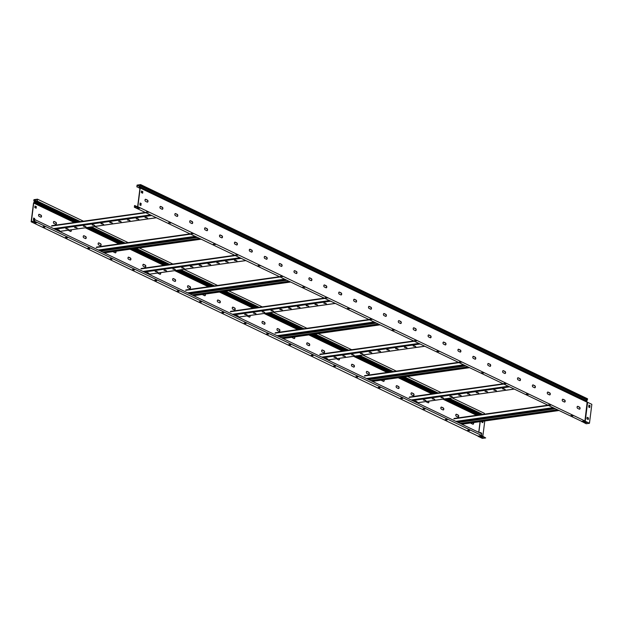 <?xml version="1.0" encoding="UTF-8"?>
<svg xmlns="http://www.w3.org/2000/svg" width="623" height="623" viewBox="0 0 623 623"><rect width="100%" height="100%" fill="white"/><g stroke="black" fill="none" stroke-linecap="round" stroke-linejoin="round"><path stroke-width="0.93" d="M572.833 415.798L570.941 415.557M571.205 415.486L572.919 415.946L571.205 415.486M550.483 405.09L548.59 404.849M548.855 404.779L550.568 405.23L548.855 404.779M528.133 394.375L526.248 394.141M526.505 394.071L528.218 394.523L526.505 394.071M505.783 383.667L503.898 383.425M504.155 383.355L505.868 383.815L504.155 383.355M483.44 372.959L481.548 372.718M481.805 372.647L483.518 373.099L481.805 372.647M461.09 362.243L459.198 362.01M459.455 361.94L461.168 362.391L459.455 361.94M438.74 351.536L436.848 351.294M437.105 351.232L438.818 351.684L437.105 351.232M416.39 340.828L414.497 340.586M414.754 340.516L416.468 340.968L414.754 340.516M394.04 330.12L392.147 329.879M392.404 329.808L394.118 330.26L392.404 329.808M371.69 319.404L369.797 319.171M370.054 319.101L371.767 319.552L370.054 319.101M349.339 308.697L347.447 308.455M347.704 308.385L349.417 308.844L347.704 308.385M326.989 297.989L325.097 297.747M325.354 297.677L327.075 298.129L325.354 297.677M304.639 287.273L302.747 287.039M303.012 286.969L304.725 287.421L303.012 286.969M282.289 276.565L280.397 276.324M280.661 276.254L282.375 276.713L280.661 276.254M259.939 265.857L258.054 265.616M258.311 265.546L260.025 265.998L258.311 265.546M237.589 255.142L235.704 254.908M235.961 254.838L237.674 255.29L235.961 254.838M215.246 244.434L213.354 244.193M213.611 244.13L215.324 244.582L213.611 244.13M192.896 233.726L191.004 233.485M191.261 233.415L192.974 233.866L191.261 233.415M170.546 223.018L168.654 222.777M168.911 222.707L170.624 223.159L168.911 222.707M148.196 212.303L146.304 212.069M146.561 211.999L148.274 212.451L146.561 211.999M147.986 201.416A1.051 0.67 82 0 0 147.441 200.1L145.805 199.313A1.051 0.67 82 0 0 145.548 201.299L147.192 202.086A1.051 0.67 82 0 0 147.986 201.416M145.424 199.29A1.051 0.67 -98 0 1 145.587 199.344L147.23 200.131A1.051 0.67 -98 0 1 147.355 202.132M162.883 208.549A1.051 0.67 82 0 0 162.338 207.233L160.703 206.454A1.051 0.67 82 0 0 160.454 208.44L162.089 209.227A1.051 0.67 82 0 0 162.883 208.549M160.321 206.431A1.051 0.67 -98 0 1 160.485 206.486L162.128 207.264A1.051 0.67 -98 0 1 162.253 209.273M177.789 215.69A1.051 0.67 82 0 0 177.244 214.374L175.6 213.596A1.051 0.67 82 0 0 175.351 215.581L176.987 216.368A1.051 0.67 82 0 0 177.789 215.69M175.227 213.572A1.051 0.67 -98 0 1 175.39 213.619L177.025 214.405A1.051 0.67 -98 0 1 177.15 216.415M192.686 222.832A1.051 0.67 82 0 0 192.141 221.515L190.498 220.729A1.051 0.67 82 0 0 190.249 222.723L191.892 223.509A1.051 0.67 82 0 0 192.686 222.832M190.124 220.713A1.051 0.67 -98 0 1 190.288 220.76L191.923 221.547A1.051 0.67 -98 0 1 192.055 223.556M207.584 229.973A1.051 0.67 82 0 0 207.038 228.657L205.403 227.87A1.051 0.67 82 0 0 205.146 229.864L206.789 230.65A1.051 0.67 82 0 0 207.584 229.973M205.022 227.854A1.051 0.67 -98 0 1 205.185 227.901L206.828 228.688A1.051 0.67 -98 0 1 206.953 230.697M222.481 237.114A1.051 0.67 82 0 0 221.936 235.798L220.301 235.011A1.051 0.67 82 0 0 220.051 237.005L221.687 237.784A1.051 0.67 82 0 0 222.481 237.114M219.927 234.996A1.051 0.67 -98 0 1 220.09 235.042L221.726 235.829A1.051 0.67 -98 0 1 221.85 237.838M237.386 244.255A1.051 0.67 82 0 0 236.841 242.939L235.198 242.152A1.051 0.67 82 0 0 234.949 244.138L236.584 244.925A1.051 0.67 82 0 0 237.386 244.255M234.824 242.137A1.051 0.67 -98 0 1 234.988 242.183L236.623 242.97A1.051 0.67 -98 0 1 236.756 244.971M252.284 251.396A1.051 0.67 82 0 0 251.739 250.08L250.103 249.293A1.051 0.67 82 0 0 249.846 251.279L251.49 252.066A1.051 0.67 82 0 0 252.284 251.396M249.722 249.278A1.051 0.67 -98 0 1 249.885 249.325L251.528 250.111A1.051 0.67 -98 0 1 251.653 252.113M267.181 258.537A1.051 0.67 82 0 0 266.636 257.221L265.001 256.435A1.051 0.67 82 0 0 264.752 258.42L266.387 259.207A1.051 0.67 82 0 0 267.181 258.537M264.619 256.411A1.051 0.67 -98 0 1 264.783 256.466L266.426 257.244A1.051 0.67 -98 0 1 266.551 259.254M282.087 265.671A1.051 0.67 82 0 0 281.541 264.354L279.898 263.576A1.051 0.67 82 0 0 279.649 265.562L281.285 266.348A1.051 0.67 82 0 0 282.087 265.671M279.525 263.552A1.051 0.67 -98 0 1 279.688 263.599L281.323 264.386A1.051 0.67 -98 0 1 281.448 266.395M296.984 272.812A1.051 0.67 82 0 0 296.439 271.496L294.796 270.709A1.051 0.67 82 0 0 294.547 272.703L296.19 273.489A1.051 0.67 82 0 0 296.984 272.812M294.422 270.694A1.051 0.67 -98 0 1 294.586 270.74L296.221 271.527A1.051 0.67 -98 0 1 296.353 273.536M311.882 279.953A1.051 0.67 82 0 0 311.336 278.637L309.701 277.85A1.051 0.67 82 0 0 309.444 279.844L311.087 280.63A1.051 0.67 82 0 0 311.882 279.953M309.32 277.835A1.051 0.67 -98 0 1 309.483 277.881L311.126 278.668A1.051 0.67 -98 0 1 311.251 280.677M326.779 287.094A1.051 0.67 82 0 0 326.234 285.778L324.599 284.991A1.051 0.67 82 0 0 324.349 286.985L325.985 287.764A1.051 0.67 82 0 0 326.779 287.094M324.217 284.976A1.051 0.67 -98 0 1 324.388 285.023L326.024 285.809A1.051 0.67 -98 0 1 326.148 287.818M341.684 294.235A1.051 0.67 82 0 0 341.139 292.919L339.496 292.132A1.051 0.67 82 0 0 339.247 294.126L340.882 294.905A1.051 0.67 82 0 0 341.684 294.235M339.122 292.117A1.051 0.67 -98 0 1 339.286 292.164L340.921 292.95A1.051 0.67 -98 0 1 341.046 294.959M356.582 301.376A1.051 0.67 82 0 0 356.037 300.06L354.394 299.274A1.051 0.67 82 0 0 354.144 301.259L355.788 302.046A1.051 0.67 82 0 0 356.582 301.376M354.02 299.258A1.051 0.67 -98 0 1 354.183 299.305L355.826 300.091A1.051 0.67 -98 0 1 355.951 302.093M371.479 308.517A1.051 0.67 82 0 0 370.934 307.201L369.299 306.415A1.051 0.67 82 0 0 369.042 308.401L370.685 309.187A1.051 0.67 82 0 0 371.479 308.517M368.917 306.391A1.051 0.67 -98 0 1 369.081 306.446L370.724 307.225A1.051 0.67 -98 0 1 370.849 309.234M386.377 315.651A1.051 0.67 82 0 0 385.832 314.335L384.196 313.556A1.051 0.67 82 0 0 383.947 315.542L385.582 316.328A1.051 0.67 82 0 0 386.377 315.651M383.823 313.533A1.051 0.67 -98 0 1 383.986 313.579L385.621 314.366A1.051 0.67 -98 0 1 385.746 316.375M401.282 322.792A1.051 0.67 82 0 0 400.737 321.476L399.094 320.689A1.051 0.67 82 0 0 398.845 322.683L400.48 323.469A1.051 0.67 82 0 0 401.282 322.792M398.72 320.674A1.051 0.67 -98 0 1 398.884 320.72L400.519 321.507A1.051 0.67 -98 0 1 400.651 323.516M416.18 329.933A1.051 0.67 82 0 0 415.634 328.617L413.999 327.83A1.051 0.67 82 0 0 413.742 329.824L415.385 330.611A1.051 0.67 82 0 0 416.18 329.933M413.617 327.815A1.051 0.67 -98 0 1 413.781 327.862L415.424 328.648A1.051 0.67 -98 0 1 415.549 330.657M431.077 337.074A1.051 0.67 82 0 0 430.532 335.758L428.897 334.972A1.051 0.67 82 0 0 428.647 336.965L430.283 337.752A1.051 0.67 82 0 0 431.077 337.074M428.515 334.956A1.051 0.67 -98 0 1 428.679 335.003L430.322 335.789A1.051 0.67 -98 0 1 430.446 337.798M445.982 344.215A1.051 0.67 82 0 0 445.437 342.899L443.794 342.113A1.051 0.67 82 0 0 443.545 344.106L445.18 344.885A1.051 0.67 82 0 0 445.982 344.215M443.42 342.097A1.051 0.67 -98 0 1 443.584 342.144L445.219 342.93A1.051 0.67 -98 0 1 445.344 344.94M460.88 351.356A1.051 0.67 82 0 0 460.335 350.04L458.692 349.254A1.051 0.67 82 0 0 458.442 351.24L460.085 352.026A1.051 0.67 82 0 0 460.88 351.356M458.318 349.238A1.051 0.67 -98 0 1 458.481 349.285L460.117 350.071A1.051 0.67 -98 0 1 460.249 352.073M475.777 358.498A1.051 0.67 82 0 0 475.232 357.181L473.597 356.395A1.051 0.67 82 0 0 473.34 358.381L474.983 359.167A1.051 0.67 82 0 0 475.777 358.498M473.215 356.379A1.051 0.67 -98 0 1 473.379 356.426L475.022 357.213A1.051 0.67 -98 0 1 475.147 359.214M490.675 365.639A1.051 0.67 82 0 0 490.13 364.323L488.494 363.536A1.051 0.67 82 0 0 488.245 365.522L489.88 366.308A1.051 0.67 82 0 0 490.675 365.639M488.113 363.513A1.051 0.67 -98 0 1 488.284 363.567L489.919 364.346A1.051 0.67 -98 0 1 490.044 366.355M505.58 372.772A1.051 0.67 82 0 0 505.035 371.456L503.392 370.677A1.051 0.67 82 0 0 503.143 372.663L504.778 373.45A1.051 0.67 82 0 0 505.58 372.772M503.018 370.654A1.051 0.67 -98 0 1 503.182 370.701L504.817 371.487A1.051 0.67 -98 0 1 504.942 373.496M520.478 379.913A1.051 0.67 82 0 0 519.932 378.597L518.297 377.811A1.051 0.67 82 0 0 518.04 379.804L519.683 380.591A1.051 0.67 82 0 0 520.478 379.913M517.915 377.795A1.051 0.67 -98 0 1 518.079 377.842L519.722 378.628A1.051 0.67 -98 0 1 519.847 380.637M535.375 387.054A1.051 0.67 82 0 0 534.83 385.738L533.195 384.952A1.051 0.67 82 0 0 532.945 386.945L534.581 387.732A1.051 0.67 82 0 0 535.375 387.054M532.813 384.936A1.051 0.67 -98 0 1 532.976 384.983L534.62 385.769A1.051 0.67 -98 0 1 534.744 387.779M550.273 394.195A1.051 0.67 82 0 0 549.735 392.879L548.092 392.093A1.051 0.67 82 0 0 547.843 394.086L549.478 394.865A1.051 0.67 82 0 0 550.273 394.195M547.718 392.077A1.051 0.67 -98 0 1 547.882 392.124L549.517 392.911A1.051 0.67 -98 0 1 549.642 394.92M565.178 401.337A1.051 0.67 82 0 0 564.633 400.021L562.99 399.234A1.051 0.67 82 0 0 562.74 401.22L564.383 402.006A1.051 0.67 82 0 0 565.178 401.337M562.616 399.218A1.051 0.67 -98 0 1 562.779 399.265L564.415 400.052A1.051 0.67 -98 0 1 564.547 402.053M580.075 408.478A1.051 0.67 82 0 0 579.53 407.162L577.895 406.375A1.051 0.67 82 0 0 577.638 408.361L579.281 409.147A1.051 0.67 82 0 0 580.075 408.478M577.513 406.36A1.051 0.67 -98 0 1 577.677 406.406L579.32 407.193A1.051 0.67 -98 0 1 579.445 409.194M581.648 421.327L134.334 207.21L137.839 206.711L584.771 420.891L581.648 421.327L586.15 423.741L589.459 423.274L585.231 421.241L587.621 402.326L591.85 404.35L589.459 423.274M586.804 422.581L584.164 422.308L586.804 422.581M584.576 422.254L586.422 422.402M588.47 417.971L588.276 419.513L586.936 418.874L587.131 417.324L588.47 417.971L588.096 419.427M588.961 405.075L588.712 407.068L589.755 407.567L590.004 405.573L588.961 405.075M587.115 417.441L588.276 417.994M588.945 405.191L589.81 405.604L589.568 407.481M139.575 186.456L137.255 185.343L140.385 184.899L139.529 186.518A0.631 0.444 -64.4 0 0 139.451 187.391L139.98 188.06L137.66 206.478L134.584 206.914L134.545 205.551L134.334 207.21M139.957 188.232L137.06 186.845L137.255 185.343M139.941 188.356L137.06 186.845M136.85 186.877L137.076 185.109L140.627 184.603L587.559 398.782L587.45 399.608A0.631 0.444 115.6 0 1 587.255 400.052L586.539 401.344L587.621 402.326M587.45 399.608L140.525 185.436L140.627 184.603M140.525 185.436A0.631 0.444 115.6 0 1 140.331 185.88L139.653 186.682L140.198 188.029L137.839 206.711M138.298 207.615L136.998 207.802L138.337 208.44L139.638 208.261L138.298 207.615M139.217 208.059L137.449 207.739M140.105 203.129L140.954 203.534L140.712 205.395M141.468 191.121L142.605 191.666L142.426 193.091M139.871 204.99L140.915 205.489L141.164 203.503L140.12 203.005L139.871 204.99M141.289 192.538L142.628 193.185L142.823 191.635L141.483 190.996L141.289 192.538M581.718 421.467L584.919 421.016L587.131 402.209L140.198 188.029M587.287 402.232L585.231 421.241L581.921 421.709M136.959 206.571L134.755 205.52M557.024 409.77L460.179 423.445M557.554 410.02L460.709 423.695M555.023 408.805L458.178 422.48M467.632 366.924L370.786 380.606M468.153 367.181L371.308 380.855M465.622 365.966L368.777 379.641M378.231 324.085L281.386 337.759M378.761 324.334L281.908 338.016M376.222 323.127L279.377 336.802M288.831 281.246L191.985 294.92M289.36 281.495L192.515 295.177M286.829 280.28L189.984 293.963M199.438 238.407L102.593 252.081M199.96 238.656L103.114 252.331M197.429 237.441L100.583 251.124M424.606 399.904L423.367 400.083L425.992 400.667L424.606 399.904M415.806 401.15L414.56 401.321L417.192 401.913L415.806 401.15M433.413 398.665L432.167 398.837L434.792 399.421L433.413 398.665M442.213 397.419L440.967 397.599L443.592 398.183L442.213 397.419M451.013 396.173L449.767 396.353L452.391 396.937L451.013 396.173M459.813 394.935L458.575 395.107L461.199 395.698L459.813 394.935M468.621 393.689L467.375 393.868L469.999 394.452L468.621 393.689M477.42 392.443L476.174 392.622L478.799 393.206L477.42 392.443M486.22 391.205L484.974 391.376L487.599 391.968L486.22 391.205M495.02 389.959L493.774 390.138L496.406 390.722L495.02 389.959M503.82 388.721L502.582 388.892L505.206 389.476L503.82 388.721M425.797 400.472L423.367 400.083M416.997 401.718L414.56 401.321M434.597 399.234L432.167 398.837M443.397 397.988L440.967 397.599M452.197 396.742L449.767 396.353M461.004 395.504L458.575 395.107M469.804 394.258L467.375 393.868M478.604 393.02L476.174 392.622M487.404 391.774L484.974 391.376M496.212 390.528L493.774 390.138M505.012 389.289L502.629 388.565M335.213 357.065L333.967 357.244L336.591 357.828L335.213 357.065M326.413 358.311L325.167 358.482L327.791 359.066L326.413 358.311M344.013 355.819L342.767 355.998L345.391 356.582L344.013 355.819M352.813 354.58L351.567 354.752L354.199 355.344L352.813 354.58M361.613 353.334L360.374 353.514L362.999 354.098L361.613 353.334M370.42 352.096L369.174 352.268L371.799 352.852L370.42 352.096M379.22 350.85L377.974 351.029L380.598 351.613L379.22 350.85M388.02 349.604L386.774 349.783L389.398 350.367L388.02 349.604M396.82 348.366L395.582 348.537L398.206 349.121L396.82 348.366M405.628 347.12L404.382 347.299L407.006 347.883L405.628 347.12M414.427 345.874L413.181 346.053L415.806 346.637L414.427 345.874M336.397 357.633L333.967 357.244M327.597 358.879L325.167 358.482M345.197 356.387L342.767 355.998M354.004 355.149L351.567 354.752M362.804 353.903L360.421 353.179M371.604 352.665L369.174 352.268M380.404 351.419L377.974 351.029M389.204 350.173L386.774 349.783M398.011 348.935L395.628 348.21M406.811 347.689L404.428 346.964M415.611 346.443L413.228 345.726M245.812 314.226L244.566 314.397L247.199 314.989L245.812 314.226M237.013 315.464L235.767 315.643L238.391 316.227L237.013 315.464M254.612 312.98L253.374 313.159L255.998 313.743L254.612 312.98M263.42 311.741L262.174 311.913L264.798 312.497L263.42 311.741M272.22 310.495L270.974 310.675L273.598 311.259L272.22 310.495M281.02 309.249L279.774 309.429L282.398 310.013L281.02 309.249M289.82 308.011L288.574 308.183L291.206 308.774L289.82 308.011M298.619 306.765L297.381 306.944L300.006 307.528L298.619 306.765M307.427 305.527L306.181 305.698L308.806 306.282L307.427 305.527M316.227 304.281L314.981 304.452L317.605 305.044L316.227 304.281M325.027 303.035L323.781 303.214L326.405 303.798L325.027 303.035M247.004 314.794L244.566 314.397M238.196 316.032L235.767 315.643M255.804 313.548L253.374 313.159M264.604 312.31L262.174 311.913M273.404 311.064L270.974 310.675M282.203 309.818L279.774 309.429M291.011 308.58L288.628 307.855M299.811 307.334L297.428 306.609M308.611 306.095L306.228 305.371M317.411 304.849L315.028 304.125M326.211 303.603L323.781 303.214M156.42 271.387L155.174 271.558L157.798 272.142L156.42 271.387M147.612 272.625L146.366 272.804L148.998 273.388L147.612 272.625M165.22 270.141L163.974 270.32L166.598 270.904L165.22 270.141M174.019 268.895L172.773 269.074L175.398 269.658L174.019 268.895M182.819 267.656L181.573 267.828L184.206 268.42L182.819 267.656M191.619 266.41L190.381 266.589L193.005 267.174L191.619 266.41M200.427 265.172L199.181 265.343L201.805 265.928L200.427 265.172M209.227 263.926L207.981 264.105L210.605 264.689L209.227 263.926M218.027 262.68L216.781 262.859L219.405 263.443L218.027 262.68M226.827 261.442L225.581 261.613L228.213 262.197L226.827 261.442M235.626 260.196L234.388 260.375L237.013 260.959L235.626 260.196M157.603 271.955L155.174 271.558M148.804 273.193L146.366 272.804M166.403 270.709L163.974 270.32M175.203 269.463L172.773 269.074M184.011 268.225L181.573 267.828M192.811 266.979L190.428 266.255M201.611 265.741L199.228 265.016M210.41 264.495L208.027 263.77M219.21 263.249L216.781 262.859M228.018 262.01L225.581 261.613M236.818 260.764L234.435 260.04M67.019 228.54L65.773 228.719L68.398 229.303L67.019 228.54M58.219 229.786L56.973 229.965L59.598 230.549L58.219 229.786M75.819 227.302L74.573 227.473L77.197 228.065L75.819 227.302M84.619 226.056L83.373 226.235L86.005 226.819L84.619 226.056M93.427 224.817L92.181 224.989L94.805 225.573L93.427 224.817M102.227 223.571L100.981 223.75L103.605 224.335L102.227 223.571M111.026 222.325L109.78 222.504L112.405 223.089L111.026 222.325M119.826 221.087L118.58 221.258L121.205 221.85L119.826 221.087M128.626 219.841L127.388 220.02L130.012 220.604L128.626 219.841M137.434 218.603L136.188 218.774L138.812 219.358L137.434 218.603M146.234 217.357L144.988 217.528L147.612 218.12L146.234 217.357M68.203 229.108L65.773 228.719M59.403 230.354L57.02 229.63M77.003 227.87L74.573 227.473M85.81 226.624L83.427 225.908M94.61 225.386L92.227 224.662M103.41 224.14L101.027 223.416M112.21 222.894L109.827 222.177M121.018 221.656L118.58 221.258M129.818 220.41L127.388 220.02M138.618 219.171L136.188 218.774M147.417 217.925L144.988 217.528M467.811 430.127L469.703 430.361M469.415 430.695L467.702 430.244L469.415 430.695M445.461 419.411L447.353 419.653M447.065 419.988L445.352 419.536L447.065 419.988M423.118 408.704L425.003 408.945M424.715 409.28L423.001 408.82L424.715 409.28M400.768 397.996L402.653 398.229M402.365 398.564L400.651 398.113L402.365 398.564M378.418 387.28L380.31 387.522M380.014 387.856L378.301 387.405L380.014 387.856M356.068 376.572L357.96 376.814M357.664 377.149L355.951 376.689L357.664 377.149M333.718 365.865L335.61 366.098M335.314 366.433L333.601 365.981L335.314 366.433M311.368 355.149L313.26 355.39M312.964 355.725L311.251 355.274L312.964 355.725M289.017 344.441L290.91 344.683M290.614 345.017L288.901 344.566L290.614 345.017M266.667 333.733L268.56 333.975M268.272 334.302L266.551 333.85L268.272 334.302M244.317 323.026L246.21 323.259M245.921 323.594L244.208 323.142L245.921 323.594M221.967 312.31L223.859 312.551M223.571 312.886L221.858 312.435L223.571 312.886M199.617 301.602L201.509 301.844M201.221 302.178L199.508 301.719L201.221 302.178M177.267 290.894L179.159 291.128M178.871 291.463L177.158 291.011L178.871 291.463M154.925 280.179L156.809 280.42M156.521 280.755L154.808 280.303L156.521 280.755M132.574 269.471L134.467 269.712M134.171 270.047L132.458 269.588L134.171 270.047M110.224 258.763L112.117 258.997M111.821 259.332L110.107 258.88L111.821 259.332M87.874 248.047L89.767 248.289M89.471 248.624L87.757 248.172L89.471 248.624M65.524 237.34L67.416 237.581M67.12 237.916L65.407 237.464L67.12 237.916M43.174 226.632L45.066 226.873M44.77 227.2L43.057 226.749L44.77 227.2M40.884 217.17A1.051 0.67 82 0 0 40.752 215.161L39.117 214.382A1.051 0.67 82 0 0 38.953 214.328M41.515 216.454A1.051 0.67 -98 0 1 40.721 217.123L39.078 216.337A1.051 0.67 -98 0 1 39.327 214.351L40.97 215.137A1.051 0.67 -98 0 1 41.515 216.454M55.782 224.311A1.051 0.67 82 0 0 55.657 222.302L54.014 221.515A1.051 0.67 82 0 0 53.851 221.469M56.413 223.587A1.051 0.67 -98 0 1 55.618 224.264L53.975 223.478A1.051 0.67 -98 0 1 54.232 221.492L55.868 222.271A1.051 0.67 -98 0 1 56.413 223.587M70.679 231.452A1.051 0.67 82 0 0 70.936 229.84M71.147 229.809A1.051 0.67 -98 0 1 70.516 231.406L68.88 230.619A1.051 0.67 -98 0 1 68.483 230.183M85.577 238.593A1.051 0.67 82 0 0 85.452 236.584L83.817 235.798A1.051 0.67 82 0 0 83.653 235.751M86.215 237.869A1.051 0.67 -98 0 1 85.413 238.547L83.778 237.76A1.051 0.67 -98 0 1 84.027 235.767L85.67 236.553A1.051 0.67 -98 0 1 86.215 237.869M100.482 245.735A1.051 0.67 82 0 0 100.358 243.725L98.714 242.939A1.051 0.67 82 0 0 98.551 242.892M101.113 245.01A1.051 0.67 -98 0 1 100.319 245.68L98.675 244.901A1.051 0.67 -98 0 1 98.932 242.908L100.568 243.694A1.051 0.67 -98 0 1 101.113 245.01M115.38 252.868A1.051 0.67 82 0 0 115.637 251.264M115.847 251.233A1.051 0.67 -98 0 1 115.216 252.821L113.581 252.035A1.051 0.67 -98 0 1 113.176 251.606M130.277 260.009A1.051 0.67 82 0 0 130.152 258.008L128.517 257.221A1.051 0.67 82 0 0 128.354 257.174M130.908 259.293A1.051 0.67 -98 0 1 130.114 259.962L128.478 259.176A1.051 0.67 -98 0 1 128.727 257.19L130.371 257.977A1.051 0.67 -98 0 1 130.908 259.293M145.182 267.15A1.051 0.67 82 0 0 145.05 265.141L143.415 264.362A1.051 0.67 82 0 0 143.251 264.308M145.813 266.434A1.051 0.67 -98 0 1 145.019 267.103L143.376 266.317A1.051 0.67 -98 0 1 143.625 264.331L145.268 265.118A1.051 0.67 -98 0 1 145.813 266.434M160.08 274.291A1.051 0.67 82 0 0 160.329 272.679M160.547 272.648A1.051 0.67 -98 0 1 159.916 274.245L158.273 273.458A1.051 0.67 -98 0 1 157.876 273.03M174.977 281.432A1.051 0.67 82 0 0 174.853 279.423L173.21 278.637A1.051 0.67 82 0 0 173.046 278.59M175.608 280.708A1.051 0.67 -98 0 1 174.814 281.386L173.178 280.599A1.051 0.67 -98 0 1 173.428 278.606L175.063 279.392A1.051 0.67 -98 0 1 175.608 280.708M189.875 288.574A1.051 0.67 82 0 0 189.75 286.564L188.115 285.778A1.051 0.67 82 0 0 187.951 285.731M190.513 287.849A1.051 0.67 -98 0 1 189.711 288.527L188.076 287.74A1.051 0.67 -98 0 1 188.325 285.747L189.968 286.533A1.051 0.67 -98 0 1 190.513 287.849M204.78 295.715A1.051 0.67 82 0 0 205.029 294.103M205.247 294.072A1.051 0.67 -98 0 1 204.617 295.668L202.973 294.881A1.051 0.67 -98 0 1 202.576 294.445M219.678 302.856A1.051 0.67 82 0 0 219.553 300.847L217.91 300.06A1.051 0.67 82 0 0 217.746 300.013M220.308 302.132A1.051 0.67 -98 0 1 219.514 302.801L217.871 302.023A1.051 0.67 -98 0 1 218.128 300.029L219.763 300.816A1.051 0.67 -98 0 1 220.308 302.132M234.575 309.989A1.051 0.67 82 0 0 234.45 307.988L232.815 307.201A1.051 0.67 82 0 0 232.652 307.155M235.206 309.273A1.051 0.67 -98 0 1 234.412 309.942L232.776 309.156A1.051 0.67 -98 0 1 233.025 307.17L234.661 307.957A1.051 0.67 -98 0 1 235.206 309.273M249.48 317.13A1.051 0.67 82 0 0 249.73 315.518M249.94 315.487A1.051 0.67 -98 0 1 249.309 317.084L247.674 316.297A1.051 0.67 -98 0 1 247.276 315.869M264.378 324.272A1.051 0.67 82 0 0 264.253 322.262L262.61 321.484A1.051 0.67 82 0 0 262.447 321.429M265.009 323.555A1.051 0.67 -98 0 1 264.214 324.225L262.571 323.438A1.051 0.67 -98 0 1 262.828 321.452L264.464 322.239A1.051 0.67 -98 0 1 265.009 323.555M279.275 331.413A1.051 0.67 82 0 0 279.151 329.403L277.508 328.617A1.051 0.67 82 0 0 277.344 328.57M279.906 330.688A1.051 0.67 -98 0 1 279.112 331.366L277.476 330.579A1.051 0.67 -98 0 1 277.726 328.594L279.361 329.372A1.051 0.67 -98 0 1 279.906 330.688M294.173 338.554A1.051 0.67 82 0 0 294.43 336.942M294.64 336.911A1.051 0.67 -98 0 1 294.009 338.507L292.374 337.721A1.051 0.67 -98 0 1 291.977 337.284M309.078 345.695A1.051 0.67 82 0 0 308.946 343.686L307.31 342.899A1.051 0.67 82 0 0 307.147 342.852M309.709 344.971A1.051 0.67 -98 0 1 308.915 345.648L307.271 344.862A1.051 0.67 -98 0 1 307.521 342.868L309.164 343.655A1.051 0.67 -98 0 1 309.709 344.971M323.976 352.836A1.051 0.67 82 0 0 323.851 350.827L322.208 350.04A1.051 0.67 82 0 0 322.044 349.994M324.606 352.112A1.051 0.67 -98 0 1 323.812 352.782L322.169 352.003A1.051 0.67 -98 0 1 322.426 350.009L324.061 350.796A1.051 0.67 -98 0 1 324.606 352.112M338.873 359.969A1.051 0.67 82 0 0 339.13 358.365M339.34 358.334A1.051 0.67 -98 0 1 338.71 359.923L337.074 359.136A1.051 0.67 -98 0 1 336.677 358.708M353.771 367.111A1.051 0.67 82 0 0 353.646 365.109L352.011 364.323A1.051 0.67 82 0 0 351.847 364.276M354.409 366.394A1.051 0.67 -98 0 1 353.607 367.064L351.972 366.277A1.051 0.67 -98 0 1 352.221 364.291L353.864 365.078A1.051 0.67 -98 0 1 354.409 366.394M368.676 374.252A1.051 0.67 82 0 0 368.551 372.243L366.908 371.464A1.051 0.67 82 0 0 366.745 371.409M369.307 373.535A1.051 0.67 -98 0 1 368.512 374.205L366.869 373.418A1.051 0.67 -98 0 1 367.118 371.433L368.761 372.219A1.051 0.67 -98 0 1 369.307 373.535M383.573 381.393A1.051 0.67 82 0 0 383.83 379.781M384.041 379.75A1.051 0.67 -98 0 1 383.41 381.346L381.767 380.56A1.051 0.67 -98 0 1 381.369 380.131M398.471 388.534A1.051 0.67 82 0 0 398.346 386.525L396.711 385.738A1.051 0.67 82 0 0 396.547 385.692M399.102 387.81A1.051 0.67 -98 0 1 398.307 388.487L396.672 387.701A1.051 0.67 -98 0 1 396.921 385.707L398.556 386.494A1.051 0.67 -98 0 1 399.102 387.81M413.376 395.675A1.051 0.67 82 0 0 413.244 393.666L411.608 392.879A1.051 0.67 82 0 0 411.445 392.833M414.007 394.951A1.051 0.67 -98 0 1 413.205 395.628L411.569 394.842A1.051 0.67 -98 0 1 411.819 392.848L413.462 393.635A1.051 0.67 -98 0 1 414.007 394.951M428.274 402.816A1.051 0.67 82 0 0 428.523 401.204M428.741 401.173A1.051 0.67 -98 0 1 428.11 402.77L426.467 401.983A1.051 0.67 -98 0 1 426.07 401.547M443.171 409.957A1.051 0.67 82 0 0 443.046 407.948L441.403 407.162A1.051 0.67 82 0 0 441.24 407.115M443.802 409.233A1.051 0.67 -98 0 1 443.008 409.903L441.372 409.124A1.051 0.67 -98 0 1 441.621 407.13L443.257 407.917A1.051 0.67 -98 0 1 443.802 409.233M458.069 417.091A1.051 0.67 82 0 0 457.944 415.089L456.309 414.303A1.051 0.67 82 0 0 456.145 414.256M458.707 416.374A1.051 0.67 -98 0 1 457.905 417.044L456.27 416.257A1.051 0.67 -98 0 1 456.519 414.272L458.162 415.058A1.051 0.67 -98 0 1 458.707 416.374M472.974 424.232A1.051 0.67 82 0 0 473.223 422.62M473.441 422.589A1.051 0.67 -98 0 1 472.81 424.185L471.167 423.399A1.051 0.67 -98 0 1 470.77 422.97M485.691 437.93L482.381 438.397L478.153 436.365L481.462 435.898L485.691 437.93L481.369 435.485M481.61 437.439L483.214 437.214L482.171 436.715L480.567 436.941L481.61 437.439L480.987 436.879M482.825 437.027L481.641 437.198M481.33 433.577L481.392 433.094L480.232 432.533M482.856 421.265L482.693 422.573M481.392 433.094L480.247 432.424L480.169 433.024M481.587 433.063L481.517 433.67M482.841 436.302L484.772 420.992M481.929 421.397L481.828 422.16L482.872 422.659L483.051 421.234M79.674 221.741L34.125 199.905L34.592 201.338A0.631 0.444 115.6 0 1 34.444 202.218L33.72 203.067L31.399 221.484L34.475 221.048L34.865 219.623L34.654 221.282L481.579 435.454L478.059 436.108L31.15 221.78L33.51 203.098L34.413 201.548L33.922 200.91A0.631 0.444 -64.4 0 1 33.837 200.505L33.946 199.672L37.497 199.173L83.474 221.204M481.61 413.999L480.979 414.661L447.369 398.541M481.049 414.085L448.334 398.401M437.268 393.097L403.634 376.985M392.568 371.682L358.941 355.562M347.868 350.258L314.241 334.146M303.167 328.835L269.541 312.723M258.467 307.419L224.841 291.299M213.775 285.996L180.14 269.884M169.074 264.58L135.44 248.46M124.374 243.157L90.748 227.045M80.235 221.656L37.061 200.972L37.255 199.469L34.125 199.905M482.529 414.443L448.895 398.323M437.829 393.02L404.195 376.907M393.129 371.604L359.502 355.484M348.428 350.181L314.802 334.068M303.728 328.757L270.102 312.645M259.028 307.341L225.401 291.221M214.335 285.918L180.701 269.806M169.635 264.502L136.001 248.382M124.935 243.079L91.308 226.967M482.739 414.412L449.113 398.292M438.039 392.988L404.413 376.876M393.339 371.573L359.712 355.453M348.639 350.149L315.012 334.037M303.946 328.726L270.312 312.614M259.246 307.31L225.612 291.19M214.546 285.887L180.919 269.775M169.845 264.471L136.219 248.351M125.145 243.048L91.519 226.936M80.445 221.624L37.061 200.972M484.32 414.186L484.429 413.345L452.134 397.871M94.54 226.507L128.167 242.62M139.241 247.923L172.867 264.043M183.941 269.346L217.567 285.459M228.641 290.77L262.267 306.882M273.333 312.185L306.968 328.305M318.034 333.609L351.668 349.721M362.734 355.024L396.36 371.144M407.434 376.448L441.061 392.56M37.279 200.941L37.497 199.173M34.654 221.282L31.15 221.78M33.813 222.372L35.114 222.193L36.453 222.832L35.161 223.018L33.813 222.372M36.033 222.629L34.273 222.31M33.401 220.028L33.65 218.034L34.693 218.541L34.444 220.526L33.401 220.028M34.81 207.576L35.005 206.026L36.352 206.672L36.157 208.222L34.81 207.576M34.242 220.433L34.475 218.572L33.634 218.167M35.955 208.129L36.134 206.704L34.989 206.151M34.865 219.623L481.789 433.803L481.579 435.454M587.255 400.052L140.331 185.88M586.586 400.854L139.653 186.682M586.539 401.344L139.614 187.173M587.03 401.851L140.105 187.679M558.597 410.518L461.752 424.193M547.679 405.285L454.276 418.477M548.178 405.526L453.832 418.851M552.726 407.707L455.88 421.382M553.979 408.306L457.134 421.981M469.197 367.679L372.352 381.354M458.279 362.446L364.876 375.638M458.785 362.687L364.432 376.012M463.333 364.868L366.488 378.543M464.579 365.467L367.734 379.142M379.796 324.84L282.951 338.515M368.886 319.607L275.475 332.799M369.384 319.848L275.031 333.173M373.932 322.029L277.087 335.704M375.178 322.621L278.333 336.303M290.404 281.993L193.558 295.676M279.486 276.768L186.082 289.96M279.984 277.009L185.638 290.334M284.54 279.182L187.687 292.865M285.786 279.782L188.94 293.464M201.003 239.154L104.158 252.837M190.085 233.921L96.682 247.113M190.591 234.162L96.238 247.487M195.139 236.343L98.294 250.025M196.385 236.942L99.54 250.617M417.052 402.777L513.897 389.095M412.434 400.566L509.279 386.883M411.188 399.966L508.033 386.283M409.132 397.435L503.477 384.111M409.576 397.061L502.979 383.869M327.651 359.938L424.497 346.256M323.033 357.719L419.879 344.044M321.787 357.127L418.633 343.444M319.731 354.588L414.085 341.264M320.175 354.214L413.579 341.022M238.259 317.091L335.104 303.417M233.633 314.88L330.486 301.205M232.387 314.28L329.232 300.605M230.339 311.749L324.684 298.425M230.775 311.375L324.186 298.183M148.858 274.252L245.703 260.578M144.24 272.041L241.085 258.366M142.994 271.441L239.839 257.766M140.938 268.91L235.292 255.586M141.382 268.536L234.785 255.344M59.458 231.413L156.303 217.739M54.84 229.202L151.685 215.519M53.594 228.602L150.439 214.927M51.538 226.071L145.891 212.747M51.982 225.697L145.385 212.505M478.846 432.393L480.208 421.639M436.302 393.238L402.668 377.117M391.602 371.814L357.968 355.702M346.902 350.399L313.276 334.278M302.202 328.975L268.575 312.863M257.501 307.552L223.875 291.439M212.801 286.136L179.175 270.016M168.109 264.713L134.475 248.6M123.409 243.297L89.774 227.177M78.708 221.874L34.055 200.474M476.564 415.284L442.93 399.164M431.864 393.861L398.237 377.748M387.163 372.445L353.537 356.325M342.463 351.022L308.837 334.909M297.763 329.598L264.136 313.486M253.07 308.183L219.436 292.062M208.37 286.759L174.736 270.647M163.67 265.343L130.043 249.223M118.97 243.92L85.343 227.808M74.269 222.504L33.72 203.067M480.092 421.654L478.744 432.339M476.914 415.23L443.288 399.117M432.214 393.814L398.588 377.694M387.514 372.39L353.887 356.278M342.821 350.975L309.187 334.855M298.121 329.551L264.487 313.439M253.421 308.128L219.794 292.016M208.721 286.712L175.094 270.592M164.02 265.289L130.394 249.177M119.32 243.873L85.694 227.753M74.628 222.45L33.806 202.888M478.487 415.011L444.861 398.899M433.787 393.588L400.161 377.476M389.087 372.172L355.46 356.052M344.394 350.749L310.76 334.637M299.694 329.333L266.06 313.213M254.994 307.91L221.367 291.798M210.294 286.487L176.667 270.374M165.593 265.071L131.967 248.951M120.893 243.648L87.267 227.535M76.201 222.232L34.444 202.218M480.022 414.793L446.395 398.681M435.321 393.378L401.695 377.258M390.621 371.954L356.995 355.842M345.921 350.531L312.294 334.419M301.228 329.115L267.594 312.995M256.528 307.692L222.894 291.58M211.828 286.276L178.201 270.156M167.128 264.853L133.501 248.741M122.427 243.429L88.801 227.317M77.735 222.014L34.592 201.338M480.676 414.7L447.049 398.588M435.975 393.284L402.349 377.164M391.275 371.861L357.649 355.749M346.575 350.438L312.948 334.325M301.882 329.022L268.248 312.902M257.182 307.598L223.548 291.486M212.482 286.183L178.856 270.063M167.782 264.759L134.155 248.647M123.081 243.336L89.455 227.224M78.389 221.92L34.101 200.699M481.26 435.656L478.059 436.108M478.799 432.37L480.154 421.646L478.799 432.37M558.675 410.557L461.822 424.232M547.601 405.254L454.12 418.454M469.275 367.718L372.429 381.393M458.201 362.407L364.72 375.614M379.874 324.871L283.029 338.554M368.808 319.568L275.327 332.768M290.482 282.032L193.628 295.707M279.408 276.729L185.927 289.929M201.081 239.193L104.236 252.868M190.007 233.89L96.534 247.09M417.13 402.808L513.975 389.134M409.42 397.03L502.901 383.83M327.729 359.969L424.575 346.295M320.027 354.191L413.508 340.991M238.329 317.13L335.174 303.456M230.627 311.352L324.108 298.152M148.936 274.291L245.781 260.616M141.226 268.513L234.707 255.305M59.535 231.452L156.381 217.77M51.834 225.666L145.315 212.466"/></g></svg>
